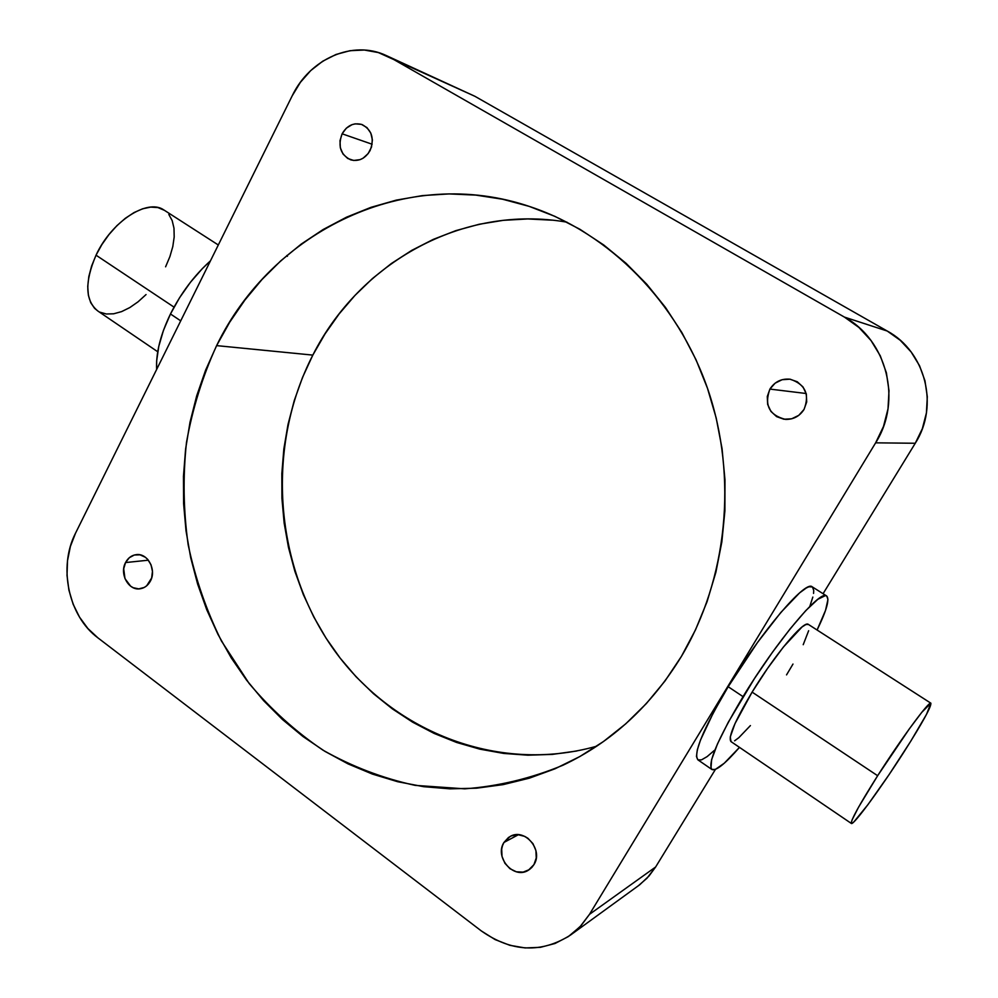 <?xml version="1.0" encoding="UTF-8"?>
<svg xmlns="http://www.w3.org/2000/svg" width="998" height="998" viewBox="0 0 998 998"><rect width="100%" height="100%" fill="white"/><g stroke="black" fill="none" stroke-linecap="round" stroke-linejoin="round"><path stroke-width="1.5" d="M533.942 864.63L528.429 870.194C513.883 879.862 494.147 857.319 503.953 842.449L518.399 834.715L503.953 842.449L502.505 845.63L501.682 849.098L502.019 856.409L504.913 863.282L509.941 868.684L516.34 871.79L523.152 872.115L529.339 869.607L531.884 867.387L533.942 864.63L536.25 857.956L535.914 850.583L532.969 843.659L527.892 838.258L524.773 836.399L518.024 834.702L511.425 835.862L508.506 837.472L503.953 842.449L510.128 836.474C524.624 827.654 543.661 849.984 533.942 864.63M150.448 580.973C148.028 585.489 144.56 588.084 140.057 588.795C128.58 590.853 119.236 573.875 125.548 562.56L148.378 560.19L125.548 562.56L123.702 568.773L124.975 578.628L130.626 586.175L133.196 587.71L138.772 588.882L144.236 587.46L146.669 585.814L151.659 577.967L152.457 571.355L151.035 564.793L147.617 559.304L145.321 557.233L139.982 554.826L134.356 555L129.291 557.72L125.548 562.56C128.043 557.882 131.649 555.237 136.352 554.639C147.667 552.929 156.736 569.796 150.448 580.973M370.096 150.511C365.268 158.645 358.818 161.763 350.722 159.855C340.493 154.727 337.623 146.045 342.114 133.807L372.142 144.236L342.114 133.807L340.006 140.693L340.33 147.804L343.05 154.054L347.753 158.495L353.716 160.466L360.066 159.643L363.072 158.208L368.187 153.555L371.468 147.143L372.391 139.945L370.807 133.096L366.99 127.632L361.501 124.376L355.201 123.852L352.057 124.638L346.331 128.168L342.114 133.807C347.067 125.411 353.716 122.33 362.049 124.563C371.905 129.902 374.587 138.547 370.096 150.511M804.026 409.454C799.623 416.241 793.46 419.559 785.526 419.397C769.283 415.243 764.069 405.138 769.907 389.083L806.197 393.511L769.907 389.083L767.287 396.518L767.637 404.352L770.918 411.413L776.631 416.64L783.917 419.235L791.688 418.786L798.762 415.355L804.026 409.454L806.696 401.969L806.334 394.06L803.003 386.95L797.227 381.735L789.892 379.19L782.12 379.702L775.109 383.182L769.907 389.083C774.735 381.673 781.496 378.379 790.179 379.228C805.261 384.23 809.877 394.31 804.026 409.454M218.312 244.984L163.797 209.917C147.38 198.265 111.464 221.506 96.033 255.189L174.039 307.135L96.033 255.189C84.481 282.222 85.117 300.847 97.954 311.089L157.721 351.745M286.838 255.513L287.399 256.311M170.471 313.983L180.725 320.845L170.471 313.983C160.404 334.854 155.8 353.342 156.649 369.447L156.649 361.014L158.782 346.331L163.435 330.425L170.471 313.983L179.578 297.716L190.393 282.347L202.407 268.549L210.453 260.852C194.298 275.398 180.962 293.113 170.471 313.983M930.86 703.178L808.268 624.349C803.852 620.132 774.298 655.424 752.105 692.113L877.641 775.72C901.281 738.545 929.2 700.683 930.86 703.178C931.483 706.497 922.501 722.777 903.939 752.03C881.296 787.522 853.714 825.259 851.419 823.5C850.371 821.005 859.116 805.087 877.641 775.72L752.105 692.113L767.612 668.336L783.43 646.991L802.068 626.944L805.91 624.511L808.455 624.461M826.494 595.881L812.123 586.774C805.349 580.063 761.125 631.896 728.191 686.724L743.048 696.641C776.219 641.739 820.169 589.456 826.494 595.881C829.924 598.688 826.793 610.065 817.088 630.025L825.546 610.327L827.941 599.511L826.793 596.08L825.383 595.606L817.849 599.299L805.798 610.601L790.216 628.752L772.502 652.181L754.413 678.628L728.29 722.215L717.512 743.859L711.624 759.615L710.975 768.285L711.898 769.495L715.379 769.408L724.249 763.233L739.481 747.365C725.409 763.557 716.265 770.967 712.073 769.595C707.158 764.019 717.487 739.693 743.048 696.641L728.191 686.724L713.582 712.273L700.534 739.955L697.328 749.797L696.454 756.484L697.901 759.852L701.519 759.865L707.108 756.621L714.418 750.359M552.281 220.184L527.692 218.949L503.254 220.333L479.24 224.251L455.837 230.638L433.269 239.395L411.725 250.386L391.391 263.497L372.416 278.567L354.951 295.433L339.12 313.933L325.049 333.881L312.823 355.101L216.616 345.62C271.855 231.074 406.523 163.959 531.26 207.073C609.578 233.495 677.667 301.72 707.906 389.494C737.821 477.343 727.355 579.339 681.434 656.36L695.531 629.8L707.071 601.657L715.89 572.228L721.853 541.864L724.897 510.889L724.96 479.689L722.053 448.613L716.202 418.025L707.482 388.284L696.018 359.729L681.946 332.671L665.466 307.421L646.779 284.243L626.12 263.36L603.753 244.997L579.938 229.291L554.95 216.379L529.102 206.349L502.643 199.251L475.871 195.109L449.063 193.911L422.478 195.596L396.368 200.099L370.982 207.334L346.531 217.177L323.215 229.478L301.234 244.086L280.75 260.852L261.925 279.577L244.884 300.074L229.74 322.154L216.616 345.62L205.576 370.258L196.693 395.844L190.019 422.191L185.603 449.075L183.457 476.296L183.595 503.603L186.015 530.824L190.705 557.72L197.629 584.08L206.736 609.703L217.976 634.379L231.262 657.907L246.518 680.075L263.647 700.683L282.509 719.558L302.98 736.512L324.911 751.357L348.14 763.932L372.466 774.099L397.691 781.721L423.614 786.674L449.986 788.844L476.582 788.183L503.129 784.628L529.364 778.166L555.025 768.784L579.826 756.559L603.478 741.526L625.734 723.837L646.305 703.615L664.955 681.048L681.434 656.36C651.083 705.935 611.587 742.238 562.909 765.254C530.973 778.452 498.251 786.324 464.731 788.832L415.131 785.364C382.696 778.278 351.995 766.551 323.028 750.197C295.433 731.484 270.795 709.229 249.088 683.418L221.456 641.028C206.386 610.477 195.284 578.403 188.173 544.808C183.407 510.776 182.834 476.695 186.464 442.563C192.464 408.831 202.507 376.508 216.616 345.62L312.823 355.101C266.154 446.006 273.664 562.535 331.685 646.592C389.682 730.411 496.58 774.573 596.729 746.192M750.409 725.583L738.832 737.672L734.615 740.815M731.023 741.626L730.249 736.998L734.965 723.675L752.105 692.113C734.802 721.167 727.767 737.672 731.023 741.614L851.306 823.425M808.642 630.724L803.215 644.696M792.986 664.057L786.549 674.885M875.633 442.838L915.266 443.262L823.076 593.71L915.266 443.262C939.343 405.924 925.62 351.658 887.234 331.037L900.233 340.281L911.149 351.982L919.507 365.667L924.971 380.799L927.304 396.767L926.418 412.935L922.352 428.641L915.266 443.262L875.633 442.838L589.494 914.343L875.633 442.838L883.492 426.445L888.008 408.831L888.993 390.705L886.386 372.79L880.298 355.824L870.992 340.505L858.879 327.431L844.433 317.102L391.503 58.233L844.433 317.102C887.06 340.056 902.379 400.971 875.633 442.838M638.146 885.925L647.003 878.203L655.624 867L589.494 914.343L580.973 925.732L570.544 935.039L639.755 884.727L649.049 875.957L655.624 867L715.429 769.383L655.624 867L589.494 914.343L580.063 926.693L568.411 936.536L555 943.497L540.367 947.339L525.123 947.938L509.828 945.306L495.095 939.58L481.435 931.009L97.854 637.809L87.849 628.478L79.516 617.126L73.116 604.164L68.899 590.092L67.016 575.422L67.515 560.689L70.384 546.43L75.536 533.169L292.189 95.845L300.41 82.31L310.702 70.609L322.716 61.215L335.989 54.478L350.049 50.686L364.357 50.037L378.354 52.57L474.898 96.295L887.234 331.037L844.433 317.102L887.234 331.037L474.898 96.295L386.65 55.726M809.802 606.397L812.834 597.078M813.557 593.423L813.744 590.492L812.447 586.986M812.384 586.936L808.916 586.774L806.334 587.959L799.61 592.874L780.848 612.448L757.557 642.4L728.191 686.724C702.841 729.713 692.812 754.126 698.076 759.952L711.661 769.321M465.193 91.866L386.351 55.589C352.905 39.583 309.767 58.782 292.189 95.845L75.536 533.169C58.046 566.964 68.425 616.165 97.854 637.809L481.435 931.009C511.737 952.167 541.44 953.502 570.544 935.039M567.014 222.192C462.897 203.966 359.305 262.761 312.823 355.101L302.544 377.406L294.248 400.597L288.01 424.474L283.856 448.863L281.835 473.539L281.923 498.326L284.143 523.014L288.472 547.403L294.872 571.305L303.305 594.509L313.721 616.851L326.034 638.121L340.168 658.131L356.024 676.719L373.489 693.71L392.426 708.917L412.698 722.215L434.142 733.43L456.585 742.45L479.838 749.149L503.691 753.428L527.954 755.199L552.368 754.401L576.732 751.007M877.641 775.72L858.567 807.17L852.13 819.782L851.194 822.789L851.805 823.475L853.914 821.865L867.886 804.712L889.068 774.648L910.825 741.102L926.518 714.356L930.885 703.191L921.79 712.322L909.253 728.977L877.641 775.72M97.966 311.102L94.61 308.357L90.718 302.668L88.385 295.283L87.737 286.476L88.822 276.583L91.616 266.017L96.033 255.189L101.883 244.572L108.932 234.605L116.866 225.71L125.374 218.263L134.069 212.549L142.614 208.794L150.648 207.122L157.859 207.547L164.421 210.328M168.824 214.458L172.18 220.608L173.989 228.205L174.188 236.963L172.804 246.556L169.897 256.623L165.593 266.803M146.045 294.56L138.086 301.795L129.827 307.559L121.594 311.613L113.66 313.796L106.324 313.996L99.9 312.174"/></g></svg>
